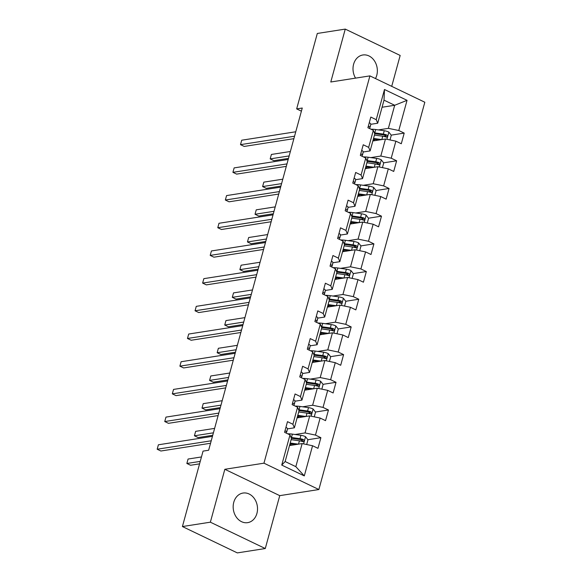 <?xml version="1.0" encoding="UTF-8"?>
<svg xmlns="http://www.w3.org/2000/svg" width="582" height="582" viewBox="0 0 582 582"><rect width="100%" height="100%" fill="white"/><g stroke="black" fill="none" stroke-linecap="round" stroke-linejoin="round"><path stroke-width="0.87" d="M375.485 78.555A14.979 12.106 81.1 0 0 376.758 75.34A14.979 12.106 81.1 0 0 362.87 54.984A14.979 12.106 81.1 0 0 353.609 64.231A14.979 12.106 81.1 0 0 355.551 78.126M233.768 502.295A14.979 12.106 81.1 0 0 247.656 522.651A14.979 12.106 81.1 0 0 256.924 513.404A14.979 12.106 81.1 0 0 243.036 493.049A14.979 12.106 81.1 0 0 233.768 502.295M391.715 86.347L400.169 55.45L345.257 29.1L317.306 33.465L296.667 108.899L301.396 111.169M318.871 489.535L424.824 102.236L369.912 75.886L263.959 463.177L318.871 489.535L279.746 495.646L224.834 469.288L210.364 522.185L265.276 548.535L279.746 495.646M265.276 548.535L237.325 552.9L182.413 526.55L210.364 522.185M382.068 107.248L394.698 105.277L384.011 100.155L377.696 123.224L376.234 119.681L370.814 117.077L367.904 127.727L373.317 130.332L368.661 147.37L363.241 144.773L360.323 155.416L365.743 158.02L361.08 175.058L355.667 172.461L352.75 183.104L358.17 185.709L353.507 202.747L348.094 200.15L345.177 210.8L350.597 213.398L345.934 230.436L340.514 227.838L337.604 238.489L343.016 241.086L338.36 258.124L332.94 255.527L330.03 266.178L335.443 268.775L330.78 285.813L325.367 283.216L322.45 293.866L327.87 296.464L323.206 313.502L317.794 310.904L314.877 321.555L320.296 324.152L315.633 341.197L310.213 338.593L307.303 349.244L312.716 351.841L308.06 368.886L302.64 366.282L299.73 376.932L305.143 379.537L300.479 396.575L295.067 393.97L292.149 404.621L297.569 407.225L292.906 424.263L287.493 421.659L284.576 432.31L289.996 434.914L281.739 465.083L304.299 475.909L295.831 466.662L302.145 443.586L289.516 445.557M376.234 119.681L384.484 89.504L407.044 100.33L398.794 130.506L404.206 133.103L391.191 135.14M304.299 475.909L312.556 445.739L317.968 448.336L320.886 437.686L315.466 435.089L320.129 418.051L325.542 420.648L328.459 409.997L323.039 407.4L327.702 390.362L333.122 392.959L336.032 382.309L330.62 379.711L335.276 362.673L340.696 365.27L343.606 354.62L338.193 352.023L342.856 334.977L348.269 337.582L351.186 326.931L345.766 324.334L350.429 307.289L355.842 309.893L358.759 299.243L353.339 296.638L358.003 279.6L363.423 282.205L366.333 271.554L360.913 268.949L365.576 251.911L370.996 254.509L373.906 243.865L368.493 241.261L373.149 224.223L378.569 226.82L381.486 216.169L376.067 213.572L380.73 196.534L386.142 199.131L389.06 188.481L383.64 185.884L388.303 168.845L393.723 171.443L396.633 160.792L391.213 158.195L395.876 141.157L401.296 143.754L404.206 133.103M182.413 526.55L203.053 451.115L208.64 450.242L302.262 108.026L296.667 108.899M373.317 130.332L374.786 133.875L370.123 150.913L363.212 151.997M372.844 140.975L385.466 139.003L380.81 156.041L370.829 157.598M370.123 150.913L368.661 147.37M395.876 141.157L385.466 139.003M391.213 158.195L380.81 156.041M365.743 158.02L367.206 161.563L362.55 178.609L355.638 179.685M365.263 168.664L377.893 166.692L373.229 183.73L363.255 185.294M362.55 178.609L361.08 175.058M388.303 168.845L377.893 166.692M383.64 185.884L373.229 183.73M358.17 185.709L359.632 189.252L354.969 206.297L348.065 207.374M357.69 196.352L370.319 194.381L365.656 211.426L355.682 212.983M354.969 206.297L353.507 202.747M380.73 196.534L370.319 194.381M376.067 213.572L365.656 211.426M350.597 213.398L352.059 216.948L347.396 233.986L340.485 235.063M350.117 224.041L362.746 222.069L358.083 239.115L348.109 240.672M347.396 233.986L345.934 230.436M373.149 224.223L362.746 222.069M368.493 241.261L358.083 239.115M343.016 241.086L344.486 244.636L339.823 261.674L332.911 262.751L332.329 265.341A14.688 4.205 15.3 0 1 332.315 265.392A14.688 4.205 15.3 0 1 332.3 265.45M342.543 251.737L355.173 249.758L350.51 266.803L340.528 268.36M339.823 261.674L338.36 258.124M365.576 251.911L355.173 249.758M360.913 268.949L350.51 266.803M335.443 268.775L336.905 272.325L332.249 289.363L325.338 290.44M334.97 279.425L347.592 277.454L342.936 294.492L332.955 296.049M332.249 289.363L330.78 285.813M358.003 279.6L347.592 277.454M353.339 296.638L342.936 294.492M327.87 296.464L329.332 300.014L324.676 317.052L317.765 318.128M327.39 307.114L340.019 305.143L335.356 322.181L325.382 323.738M324.676 317.052L323.206 313.502M350.429 307.289L340.019 305.143M345.766 324.334L335.356 322.181M320.296 324.152L321.759 327.702L317.095 344.74L310.191 345.817M319.816 334.803L332.446 332.831L327.782 349.869L317.808 351.426M317.095 344.74L315.633 341.197M342.856 334.977L332.446 332.831M338.193 352.023L327.782 349.869M312.716 351.841L314.185 355.391L309.522 372.429L302.611 373.513M312.243 362.491L324.872 360.52L320.209 377.558L310.228 379.115M309.522 372.429L308.06 368.886M335.276 362.673L324.872 360.52M330.62 379.711L320.209 377.558M305.143 379.537L306.612 383.08L301.949 400.118L295.038 401.202M304.67 390.18L317.292 388.209L312.636 405.247L302.655 406.803M301.949 400.118L300.479 396.575M327.702 390.362L317.292 388.209M323.039 407.4L312.636 405.247M297.569 407.225L299.032 410.768L294.376 427.806L287.464 428.89M297.089 417.869L309.719 415.897L305.055 432.935L295.081 434.492M294.376 427.806L292.906 424.263M320.129 418.051L309.719 415.897M315.466 435.089L305.055 432.935M289.996 434.914L291.458 438.457L285.144 461.533L281.739 465.083M312.556 445.739L302.145 443.586M345.257 29.1L330.787 81.997L369.912 75.886M224.834 469.288L263.959 463.177M285.144 461.533L295.831 466.662M377.696 123.224L370.785 124.308M378.409 129.91L388.383 128.353L394.698 105.277L407.044 100.33M384.011 100.155L384.484 89.504M398.794 130.506L388.383 128.353M320.886 437.686L307.863 439.723M302.567 440.545L300.116 440.93M328.459 409.997L315.444 412.034M310.141 412.856L307.696 413.242M336.032 382.309L323.017 384.338M317.714 385.168L315.269 385.553M343.606 354.62L330.591 356.65M325.287 357.479L322.843 357.865M351.186 326.931L338.164 328.961M332.868 329.79L330.416 330.176M358.759 299.243L345.737 301.272M340.441 302.102L337.989 302.48M366.333 271.554L353.318 273.584M348.014 274.413L345.57 274.791M373.906 243.865L360.891 245.895M355.587 246.724L353.143 247.103M381.486 216.169L368.464 218.206M363.161 219.036L360.716 219.414M389.06 188.481L376.037 190.518M370.741 191.347L368.29 191.725M396.633 160.792L383.618 162.829M378.315 163.651L375.87 164.037M385.888 135.962L383.443 136.348M285.951 427.29A5.093 1.455 15.3 0 1 287.472 428.854L286.882 431.48A14.688 4.205 15.3 0 1 286.868 431.531A14.688 4.205 15.3 0 1 286.853 431.582M211.222 440.792L157.176 449.231L158.391 444.793L212.437 436.354M286.337 433.161L286.548 432.23A5.093 1.455 -164.7 0 0 285.646 431.029L284.904 431.124M210.553 443.258L160.887 451.014L157.176 449.231L158.391 444.793M306.685 444.524L307.965 439.847L305.477 436.646A5.093 1.455 -164.7 0 0 300.93 435.314L292.382 434.121A14.688 4.205 -164.7 0 0 287.683 433.801M298.391 444.175L290.207 443.026M295.743 444.59L290.774 443.891A12.193 3.492 -164.7 0 0 290.003 443.79M291.131 439.657L299.424 440.814A5.093 1.455 15.3 0 1 302.727 441.636C304.248 441.447 304.437 440.741 303.309 439.505A5.093 1.455 -164.7 0 0 300.006 438.683L291.458 437.489A14.688 4.205 -164.7 0 0 291.036 437.431M291.386 438.275A12.193 3.492 15.3 0 1 292.273 438.392L300.821 439.585A2.59 0.742 15.3 0 1 301.702 439.759L302.611 440.989M201.452 456.95L188.073 459.038L186.858 463.476L190.569 465.258L199.568 463.854M289.792 444.546A7.013 2.008 15.3 0 1 290.571 445.397M302.727 441.636L303.28 441.694M188.073 459.038L186.858 463.476L200.237 461.388M293.524 399.601A5.093 1.455 15.3 0 1 295.045 401.165L294.456 403.784A14.688 4.205 15.3 0 1 294.441 403.843A14.688 4.205 15.3 0 1 294.427 403.893M218.796 413.104L164.75 421.543L165.965 417.105L220.011 408.666M293.917 405.465L294.121 404.541A5.093 1.455 -164.7 0 0 293.219 403.341L292.477 403.435M218.126 415.57L168.46 423.325L164.75 421.543L165.965 417.105M301.105 371.913A5.093 1.455 15.3 0 1 302.618 373.477L302.029 376.096A14.688 4.205 15.3 0 1 302.014 376.154A14.688 4.205 15.3 0 1 302 376.205M226.376 385.415L172.323 393.854L173.538 389.416L227.591 380.977M301.491 377.776L301.694 376.845A5.093 1.455 -164.7 0 0 300.799 375.652L300.05 375.746L300.799 375.652M225.7 387.881L176.033 395.636L172.323 393.854L173.538 389.416M314.258 416.836L315.539 412.158L313.058 408.957A5.093 1.455 -164.7 0 0 308.504 407.626L299.956 406.425A14.688 4.205 -164.7 0 0 295.256 406.112M305.965 416.486L297.788 415.337M303.317 416.894L298.348 416.203A12.193 3.492 -164.7 0 0 297.577 416.101M298.704 411.969L306.998 413.125A5.093 1.455 15.3 0 1 310.301 413.948C311.821 413.758 312.017 413.045 310.883 411.816A5.093 1.455 -164.7 0 0 307.58 410.994L299.039 409.801A14.688 4.205 -164.7 0 0 298.61 409.743M298.959 410.586A12.193 3.492 15.3 0 1 299.854 410.703L308.395 411.896A2.59 0.742 15.3 0 1 309.275 412.071L310.184 413.3M214.62 428.388L195.647 431.349L194.432 435.787L198.142 437.569L212.728 435.292M297.366 416.858A7.013 2.008 15.3 0 1 298.144 417.709M310.301 413.948L310.853 414.006M195.647 431.349L194.432 435.787L213.405 432.826M321.831 389.147L323.112 384.469L320.631 381.268A5.093 1.455 -164.7 0 0 316.077 379.937L307.536 378.737A14.688 4.205 -164.7 0 0 302.829 378.424M313.545 388.798L305.361 387.648M310.89 389.205L305.921 388.514A12.193 3.492 -164.7 0 0 305.15 388.412M306.285 384.28L314.571 385.437A5.093 1.455 15.3 0 1 317.874 386.259C319.394 386.07 319.591 385.357 318.456 384.127A5.093 1.455 -164.7 0 0 315.153 383.305L306.612 382.112A14.688 4.205 -164.7 0 0 306.183 382.054M306.532 382.898A12.193 3.492 15.3 0 1 307.427 383.007L315.975 384.207A2.59 0.742 15.3 0 1 316.848 384.382L317.765 385.611M222.193 400.7L203.22 403.661L202.005 408.098L205.715 409.881L220.302 407.604M304.946 389.169A7.013 2.008 15.3 0 1 305.717 390.013M317.874 386.259L318.427 386.317M203.22 403.661L202.005 408.098L220.978 405.137M308.678 344.217A5.093 1.455 15.3 0 1 310.199 345.788L309.602 348.407A14.688 4.205 15.3 0 1 309.595 348.465A14.688 4.205 15.3 0 1 309.573 348.516M233.949 357.726L179.896 366.165L181.111 361.728L235.164 353.289M309.064 350.088L309.275 349.156A5.093 1.455 -164.7 0 0 308.373 347.963L307.631 348.058L308.373 347.963M233.273 360.193L183.614 367.94L179.896 366.165L181.111 361.728M316.252 316.528A5.093 1.455 15.3 0 1 317.772 318.099L317.183 320.718A14.688 4.205 15.3 0 1 317.168 320.777A14.688 4.205 15.3 0 1 317.154 320.828M241.523 330.038L187.477 338.477L188.692 334.039L242.738 325.6M316.637 322.399L316.848 321.468A5.093 1.455 -164.7 0 0 315.946 320.275L315.204 320.369M240.846 332.497L191.187 340.252L187.477 338.477L188.692 334.039M323.825 288.839A5.093 1.455 15.3 0 1 325.345 290.411L324.756 293.03A14.688 4.205 15.3 0 1 324.741 293.081A14.688 4.205 15.3 0 1 324.727 293.139M249.096 302.349L195.05 310.788L196.265 306.35L250.311 297.911M324.21 294.71L324.421 293.779A5.093 1.455 -164.7 0 0 323.519 292.586L322.777 292.681M248.427 304.808L198.76 312.563L195.05 310.788L196.265 306.35M329.412 361.458L330.685 356.781L328.204 353.58A5.093 1.455 -164.7 0 0 323.657 352.248L315.109 351.048A14.688 4.205 -164.7 0 0 310.41 350.735M321.118 361.102L312.934 359.96M318.47 361.517L313.494 360.825A12.193 3.492 -164.7 0 0 312.723 360.724M313.858 356.584L322.152 357.748A5.093 1.455 15.3 0 1 325.447 358.57C326.968 358.381 327.164 357.668 326.029 356.439A5.093 1.455 -164.7 0 0 322.734 355.617L314.185 354.423A14.688 4.205 -164.7 0 0 313.763 354.365M314.105 355.209A12.193 3.492 15.3 0 1 315 355.318L323.548 356.519A2.59 0.742 15.3 0 1 324.421 356.693L325.338 357.923M229.766 373.011L210.793 375.972L209.585 380.41L213.296 382.185L227.882 379.908M312.519 361.48A7.013 2.008 15.3 0 1 313.291 362.324M325.447 358.57L326 358.628M210.793 375.972L209.585 380.41L228.551 377.449M336.985 333.77L338.266 329.092L335.778 325.891A5.093 1.455 -164.7 0 0 331.231 324.56L322.683 323.359A14.688 4.205 -164.7 0 0 317.983 323.046M328.692 333.413L320.507 332.271M326.044 333.828L321.068 333.137A12.193 3.492 -164.7 0 0 320.296 333.035M321.431 328.895L329.725 330.059A5.093 1.455 15.3 0 1 333.028 330.882C334.548 330.692 334.737 329.979 333.61 328.75A5.093 1.455 -164.7 0 0 330.307 327.928L321.759 326.735A14.688 4.205 -164.7 0 0 321.337 326.677M321.686 327.521A12.193 3.492 15.3 0 1 322.574 327.63L331.122 328.83A2.59 0.742 15.3 0 1 331.995 328.997L332.911 330.234M237.34 345.322L218.374 348.283L217.159 352.721L220.869 354.496L235.455 352.219M320.093 333.792A7.013 2.008 15.3 0 1 320.871 334.635M333.028 330.882L333.573 330.94M218.374 348.283L217.159 352.721L236.132 349.753M344.559 306.081L345.839 301.403L343.358 298.202A5.093 1.455 -164.7 0 0 338.804 296.864L330.256 295.671A14.688 4.205 -164.7 0 0 325.556 295.358M336.265 305.725L328.081 304.582M333.617 306.139L328.648 305.441A12.193 3.492 -164.7 0 0 327.877 305.346M329.005 301.207L337.298 302.371A5.093 1.455 15.3 0 1 340.601 303.193C342.121 303.004 342.311 302.291 341.183 301.061A5.093 1.455 -164.7 0 0 337.88 300.239L329.332 299.046A14.688 4.205 -164.7 0 0 328.91 298.988M329.259 299.832A12.193 3.492 15.3 0 1 330.154 299.941L338.695 301.141A2.59 0.742 15.3 0 1 339.575 301.309L340.485 302.545M244.92 317.627L225.947 320.595L224.732 325.032L228.442 326.808L243.029 324.53M327.666 306.103A7.013 2.008 15.3 0 1 328.444 306.947M340.601 303.193L341.154 303.251M225.947 320.595L224.732 325.032L243.705 322.064M352.132 278.392L353.412 273.707L350.931 270.514A5.093 1.455 -164.7 0 0 346.377 269.175L337.829 267.982A14.688 4.205 -164.7 0 0 333.13 267.669M343.838 278.036L335.661 276.894M341.19 278.451L336.221 277.752A12.193 3.492 -164.7 0 0 335.45 277.658M336.585 273.518L344.871 274.682A5.093 1.455 15.3 0 1 348.174 275.504C349.695 275.315 349.891 274.602 348.756 273.373A5.093 1.455 -164.7 0 0 345.453 272.551L336.913 271.35A14.688 4.205 -164.7 0 0 336.483 271.299M336.833 272.143A12.193 3.492 15.3 0 1 337.727 272.252L346.275 273.445A2.59 0.742 15.3 0 1 347.148 273.62L348.058 274.857M252.493 289.938L233.52 292.899L232.305 297.337L236.016 299.119L250.602 296.842M335.247 278.407A7.013 2.008 15.3 0 1 336.018 279.258M348.174 275.504L348.727 275.562M233.52 292.899L232.305 297.337L251.279 294.376M359.705 250.697L360.986 246.019L358.505 242.825A5.093 1.455 -164.7 0 0 353.951 241.486L345.41 240.293A14.688 4.205 -164.7 0 0 340.71 239.973M351.419 250.347L343.235 249.205M348.771 250.762L343.795 250.064A12.193 3.492 -164.7 0 0 343.024 249.969M344.158 245.83L352.452 246.994A5.093 1.455 15.3 0 1 355.748 247.808C357.268 247.619 357.464 246.913 356.33 245.684A5.093 1.455 -164.7 0 0 353.034 244.862L344.486 243.662A14.688 4.205 -164.7 0 0 344.057 243.611M344.406 244.455A12.193 3.492 15.3 0 1 345.301 244.564L353.849 245.757A2.59 0.742 15.3 0 1 354.722 245.931L355.638 247.168M260.067 262.249L241.094 265.21L239.879 269.648L243.589 271.43L258.182 269.153M342.82 250.718A7.013 2.008 15.3 0 1 343.591 251.57M355.748 247.808L356.3 247.874M241.094 265.21L239.879 269.648L258.852 266.687M367.286 223.008L368.566 218.33L366.078 215.129A5.093 1.455 -164.7 0 0 361.531 213.798L352.983 212.605A14.688 4.205 -164.7 0 0 348.283 212.285M358.992 222.659L350.808 221.516M356.344 223.073L351.368 222.375A12.193 3.492 -164.7 0 0 350.597 222.28M351.732 218.141L360.025 219.298A5.093 1.455 15.3 0 1 363.321 220.12C364.841 219.931 365.038 219.225 363.91 217.995A5.093 1.455 -164.7 0 0 360.607 217.173L352.059 215.973A14.688 4.205 -164.7 0 0 351.637 215.915M351.986 216.759A12.193 3.492 15.3 0 1 352.874 216.875L361.422 218.068A2.59 0.742 15.3 0 1 362.295 218.243L363.212 219.472M267.64 234.561L248.674 237.521L247.459 241.959L251.169 243.742L265.756 241.465M350.393 223.03A7.013 2.008 15.3 0 1 351.172 223.881M363.321 220.12L363.874 220.185M248.674 237.521L247.459 241.959L266.425 238.998M374.859 195.319L376.139 190.641L373.659 187.44A5.093 1.455 -164.7 0 0 369.104 186.109L360.556 184.916A14.688 4.205 -164.7 0 0 355.857 184.596M366.565 194.97L358.381 193.821M363.917 195.385L358.949 194.686A12.193 3.492 -164.7 0 0 358.177 194.592M359.305 190.452L367.598 191.609A5.093 1.455 15.3 0 1 370.901 192.431C372.422 192.242 372.611 191.536 371.483 190.299A5.093 1.455 -164.7 0 0 368.18 189.485L359.632 188.284A14.688 4.205 -164.7 0 0 359.21 188.226M359.56 189.07A12.193 3.492 15.3 0 1 360.454 189.186L368.995 190.379A2.59 0.742 15.3 0 1 369.876 190.554L370.785 191.784M275.221 206.872L256.247 209.833L255.032 214.271L258.743 216.053L273.329 213.776M357.966 195.341A7.013 2.008 15.3 0 1 358.745 196.192M370.901 192.431L371.454 192.497M256.247 209.833L255.032 214.271L274.006 211.31M331.405 261.151A5.093 1.455 15.3 0 1 332.919 262.722L331.995 266.09A5.093 1.455 -164.7 0 0 331.093 264.897L330.35 264.985M256.677 274.653L202.623 283.092L203.838 278.654L257.884 270.215M331.791 267.022L331.995 266.09M256 277.119L206.334 284.874L202.623 283.092L203.838 278.654M338.979 233.462A5.093 1.455 15.3 0 1 340.492 235.026L339.903 237.652A14.688 4.205 15.3 0 1 339.895 237.703A14.688 4.205 15.3 0 1 339.873 237.762M264.25 246.964L210.197 255.403L211.412 250.966L265.465 242.527M339.364 239.333L339.575 238.402A5.093 1.455 -164.7 0 0 338.673 237.209L337.924 237.296L338.673 237.209M263.573 249.431L213.907 257.186L210.197 255.403L211.412 250.966M346.552 205.773A5.093 1.455 15.3 0 1 348.072 207.338L347.483 209.964A14.688 4.205 15.3 0 1 347.469 210.015A14.688 4.205 15.3 0 1 347.454 210.066M271.823 219.276L217.777 227.715L218.992 223.277L273.038 214.838M346.937 211.644L347.148 210.713A5.093 1.455 -164.7 0 0 346.246 209.52L345.504 209.607M271.147 221.742L221.487 229.497L217.777 227.715L218.992 223.277M354.125 178.085A5.093 1.455 15.3 0 1 355.646 179.649L355.056 182.275A14.688 4.205 15.3 0 1 355.042 182.326A14.688 4.205 15.3 0 1 355.027 182.377M279.396 191.587L225.35 200.026L226.565 195.588L280.611 187.149M354.511 183.956L354.722 183.024A5.093 1.455 -164.7 0 0 353.82 181.824L353.078 181.919M278.727 194.053L229.061 201.808L225.35 200.026L226.565 195.588M361.698 150.396A5.093 1.455 15.3 0 1 363.219 151.96L362.63 154.586A14.688 4.205 15.3 0 1 362.615 154.637A14.688 4.205 15.3 0 1 362.601 154.688M286.977 163.898L232.924 172.337L234.139 167.9L288.185 159.461M362.091 156.267L362.295 155.336A5.093 1.455 -164.7 0 0 361.393 154.135L360.651 154.23M286.3 166.365L236.634 174.12L232.924 172.337L234.139 167.9M382.432 167.631L383.713 162.953L381.232 159.752A5.093 1.455 -164.7 0 0 376.678 158.42L368.13 157.227A14.688 4.205 -164.7 0 0 363.43 156.907M374.139 167.281L365.962 166.132M371.491 167.696L366.522 166.998A12.193 3.492 -164.7 0 0 365.751 166.896M366.878 162.764L375.172 163.92A5.093 1.455 15.3 0 1 378.475 164.742C379.995 164.553 380.192 163.848 379.057 162.611A5.093 1.455 -164.7 0 0 375.754 161.789L367.213 160.596A14.688 4.205 -164.7 0 0 366.784 160.537M367.133 161.381A12.193 3.492 15.3 0 1 368.028 161.498L376.576 162.691A2.59 0.742 15.3 0 1 377.449 162.865L378.358 164.095M282.794 179.183L263.821 182.144L262.606 186.582L266.316 188.364L280.902 186.087M365.547 167.652A7.013 2.008 15.3 0 1 366.318 168.504M378.475 164.742L379.028 164.801M263.821 182.144L262.606 186.582L281.579 183.621M369.279 122.707A5.093 1.455 15.3 0 1 370.792 124.272L370.203 126.891A14.688 4.205 15.3 0 1 370.196 126.949A14.688 4.205 15.3 0 1 370.174 127M294.55 136.21L240.497 144.649L241.712 140.211L295.765 131.772M369.665 128.571L369.876 127.647A5.093 1.455 -164.7 0 0 368.973 126.447L368.224 126.541L368.973 126.447M293.874 138.676L244.207 146.431L240.497 144.649L241.712 140.211M390.005 139.942L391.286 135.264L388.805 132.063A5.093 1.455 -164.7 0 0 384.251 130.732L375.71 129.531A14.688 4.205 -164.7 0 0 371.003 129.219M381.719 139.593L373.535 138.443M379.064 140L374.095 139.309A12.193 3.492 -164.7 0 0 373.324 139.207M374.459 135.075L382.745 136.232A5.093 1.455 15.3 0 1 386.048 137.054C387.568 136.865 387.765 136.152 386.63 134.922A5.093 1.455 -164.7 0 0 383.334 134.1L374.786 132.907A14.688 4.205 -164.7 0 0 374.357 132.849M374.706 133.693A12.193 3.492 15.3 0 1 375.601 133.809L384.149 135.002A2.59 0.742 15.3 0 1 385.022 135.177L385.939 136.406M290.367 151.495L271.394 154.456L270.179 158.893L273.889 160.676L288.476 158.399M373.12 139.964A7.013 2.008 15.3 0 1 373.891 140.815M386.048 137.054L386.601 137.112M271.394 154.456L270.179 158.893L289.152 155.932M287.472 428.854L286.548 432.23M284.896 431.146L285.646 431.029M303.586 443.884L305.543 436.726M291.458 437.489L292.382 434.121M300.006 438.683L300.93 435.314M298.508 444.153L299.424 440.814M301.702 439.759L303.309 439.505M295.045 401.165L294.121 404.541M292.47 403.457L293.219 403.341M302.618 373.477L301.694 376.845M311.159 416.195L313.116 409.037M299.039 409.801L299.956 406.425M307.58 410.994L308.504 407.626M306.088 416.465L306.998 413.125M309.275 412.071L310.883 411.816M318.732 388.507L320.697 381.348M306.612 382.112L307.536 378.737M315.153 383.305L316.077 379.937M313.662 388.776L314.571 385.437M316.848 384.382L318.456 384.127M310.199 345.788L309.275 349.156M317.772 318.099L316.848 321.468M315.197 320.391L315.946 320.275M325.345 290.411L324.421 293.779M322.77 292.702L323.519 292.586M326.313 360.818L328.27 353.66M314.185 354.423L315.109 351.048M322.734 355.617L323.657 352.248M321.235 361.087L322.152 357.748M324.421 356.693L326.029 356.439M333.886 333.13L335.843 325.971M321.759 326.735L322.683 323.359M330.307 327.928L331.231 324.56M328.808 333.399L329.725 330.059M331.995 328.997L333.61 328.75M341.459 305.441L343.416 298.282M329.332 299.046L330.256 295.671M337.88 300.239L338.804 296.864M336.389 305.71L337.298 302.371M339.575 301.309L341.183 301.061M349.033 277.745L350.99 270.594M336.913 271.35L337.829 267.982M345.453 272.551L346.377 269.175M343.962 278.021L344.871 274.682M347.148 273.62L348.756 273.373M356.613 250.056L358.57 242.905M344.486 243.662L345.41 240.293M353.034 244.862L353.951 241.486M351.535 250.325L352.452 246.994M354.722 245.931L356.33 245.684M364.187 222.368L366.143 215.209M352.059 215.973L352.983 212.605M360.607 217.173L361.531 213.798M359.109 222.637L360.025 219.298M362.295 218.243L363.91 217.995M371.76 194.679L373.717 187.52M359.632 188.284L360.556 184.916M368.18 189.485L369.104 186.109M366.682 194.948L367.598 191.609M369.876 190.554L371.483 190.299M330.343 265.014L331.093 264.897M340.492 235.026L339.575 238.402M348.072 207.338L347.148 210.713M345.497 209.636L346.246 209.52M355.646 179.649L354.722 183.024M353.07 181.948L353.82 181.824M363.219 151.96L362.295 155.336M360.644 154.252L361.393 154.135M379.333 166.99L381.29 159.832M367.213 160.596L368.13 157.227M375.754 161.789L376.678 158.42M374.262 167.26L375.172 163.92M377.449 162.865L379.057 162.611M370.792 124.272L369.876 127.647M386.906 139.302L388.871 132.143M374.786 132.907L375.71 129.531M383.334 134.1L384.251 130.732M381.836 139.571L382.745 136.232M385.022 135.177L386.63 134.922M290.818 445.354L291.204 443.95M298.391 417.665L298.777 416.261M305.965 389.976L306.35 388.572M313.538 362.288L313.924 360.884M321.118 334.599L321.504 333.195M328.692 306.91L329.077 305.506M336.265 279.222L336.651 277.818M343.838 251.533L344.224 250.129M351.419 223.844L351.797 222.433M358.992 196.149L359.378 194.744M366.565 168.46L366.951 167.056M374.139 140.771L374.524 139.367"/></g></svg>
